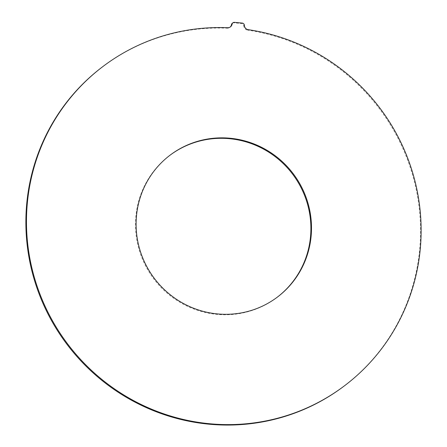 <?xml version="1.0" encoding="UTF-8"?>
<svg xmlns="http://www.w3.org/2000/svg" width="447" height="447" viewBox="0 0 447 447"><rect width="100%" height="100%" fill="white"/><g stroke="black" fill="none" stroke-linecap="round" stroke-linejoin="round"><path stroke-width="0.34" stroke-dasharray="2.23 1.68" d="M169.525 155.584A88.97 86.958 52.7 0 0 169.229 155.813A88.97 86.958 52.7 0 0 135.726 218.265A88.97 86.958 52.7 0 0 181.935 303.463A88.97 86.958 52.7 0 0 277.174 297.261A88.97 86.958 52.7 0 0 277.475 297.031M344.643 385.666A200.178 195.657 52.7 0 0 420.024 245.152A200.178 195.657 52.7 0 0 247.621 30.128L248.219 29.67M231.663 24.099A2.224 2.174 52.7 0 0 231.496 24.797L231.54 24.194M244.313 24.948L243.744 25.954A2.224 2.174 52.7 0 0 241.715 23.551L233.842 22.808A2.224 2.174 52.7 0 0 232.334 23.233M243.788 25.35A4.448 4.347 52.7 0 0 247.621 30.128M227.679 27.731L227.082 28.189A200.178 195.657 52.7 0 0 101.76 67.408M227.082 28.189A4.448 4.347 52.7 0 0 230.155 27.071M244.341 25.496L243.744 25.954M232.094 24.339L231.496 24.797M242.313 23.093L241.715 23.551M234.44 22.35L233.842 22.808M277.771 296.808L277.174 297.261M230.462 26.859L229.864 27.317M169.826 155.36L169.229 155.813"/><path stroke-width="0.67" d="M277.475 297.031A88.97 86.958 52.7 0 0 310.676 234.809A88.97 86.958 52.7 0 0 264.635 149.711A88.97 86.958 52.7 0 0 169.525 155.584M311.274 234.357A88.97 86.958 -127.3 0 1 277.771 296.808A88.97 86.958 -127.3 0 1 182.532 303.005A88.97 86.958 -127.3 0 1 136.324 217.812A88.97 86.958 -127.3 0 1 169.826 155.36A88.97 86.958 -127.3 0 1 265.065 149.158A88.97 86.958 -127.3 0 1 311.274 234.357M230.155 27.071A4.448 4.347 52.7 0 0 231.54 24.194L232.138 23.736A4.448 4.347 -127.3 0 1 227.679 27.731A200.178 195.657 52.7 0 0 102.357 66.955A200.178 195.657 52.7 0 0 26.976 207.469A200.178 195.657 52.7 0 0 130.954 399.16A200.178 195.657 52.7 0 0 345.24 385.213A200.178 195.657 52.7 0 0 420.621 244.693A200.178 195.657 52.7 0 0 248.219 29.67A4.448 4.347 -127.3 0 1 244.386 24.892L244.313 24.948M102.357 66.955L101.76 67.408A200.178 195.657 52.7 0 0 26.379 207.928A200.178 195.657 52.7 0 0 130.356 399.618A200.178 195.657 52.7 0 0 344.643 385.666L345.24 385.213M244.386 24.892L244.341 25.496A2.224 2.174 52.7 0 0 242.313 23.093L234.44 22.35A2.224 2.174 52.7 0 0 232.932 22.78L232.334 23.233A2.224 2.174 52.7 0 0 231.663 24.099M232.932 22.78A2.224 2.174 52.7 0 0 232.094 24.339L232.138 23.736"/></g></svg>
